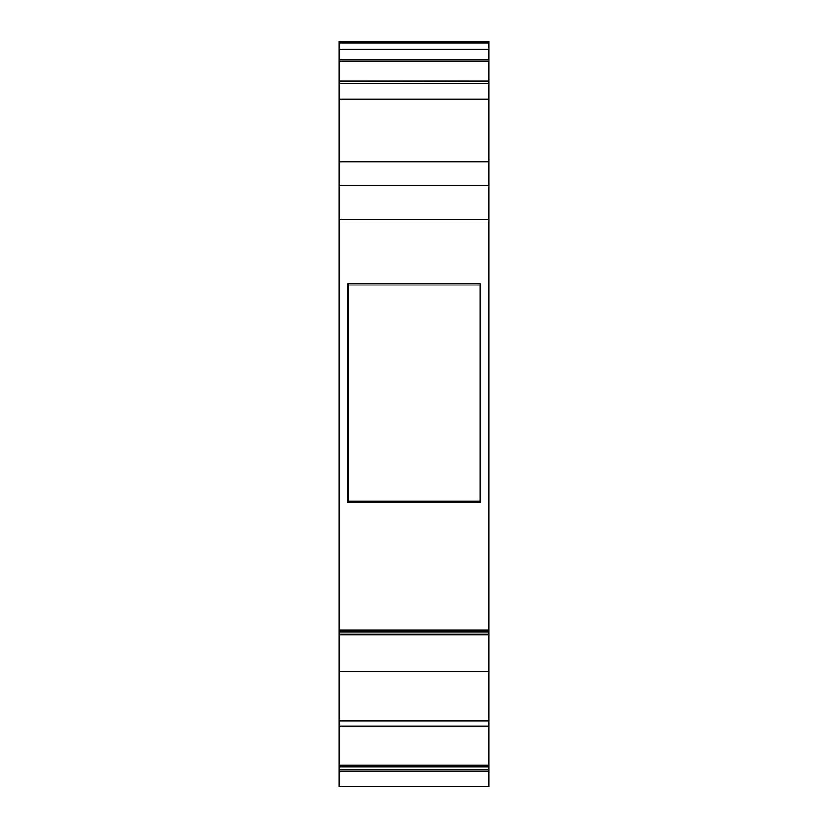 <?xml version="1.0" encoding="UTF-8"?>
<svg xmlns="http://www.w3.org/2000/svg" width="828" height="828" viewBox="0 0 828 828"><rect width="100%" height="100%" fill="white"/><g stroke="black" fill="none" stroke-linecap="round" stroke-linejoin="round"><path stroke-width="1.24" d="M488.758 634.558L488.758 765.248L339.242 765.248L339.242 786.6L488.758 786.6L488.758 769.44L339.242 769.44M488.758 765.248L488.758 769.44M488.758 43.025L488.758 41.4L339.242 41.4L339.242 49.276L488.758 49.276L488.758 43.025L339.242 43.025L488.758 43.025M488.758 49.276L488.758 81.268L339.242 81.268L339.242 99.215L488.758 99.215L488.758 630.015L339.242 630.015L339.242 219.565L488.758 219.565M339.242 81.558L488.758 81.268M488.758 81.558L488.758 99.215M488.758 631.888L488.758 634.103L339.242 634.103L339.242 631.888L488.758 631.878L488.758 630.015M488.758 671.643L339.242 671.643L339.242 634.724L488.758 634.724L488.758 634.103M339.242 765.248L339.242 726.135L488.758 726.135M339.242 671.643L339.242 720.95L488.758 720.95M480.033 283.559L347.967 283.559L347.967 502.72L480.033 502.72L480.033 283.559L480.033 502.72M488.758 185.824L339.242 185.824L339.242 219.565M339.242 185.824L339.242 99.215M339.242 720.95L339.242 726.135M339.242 634.103L339.242 634.724M339.242 630.015L339.242 631.888M339.242 81.268L339.242 49.276M347.967 502.72L348.495 501.282L348.495 284.998L347.967 283.559M348.495 284.998L479.712 284.998M479.712 501.282L348.495 501.282M488.758 59.792L339.242 59.792M488.758 61.158L339.242 61.158M339.242 81.185L488.758 81.185M488.758 766.945L339.242 766.945M339.242 161.77L488.758 161.77M488.758 83.835L339.242 83.835M488.758 41.4L339.242 41.4M339.242 771.137L488.758 771.137"/></g></svg>
